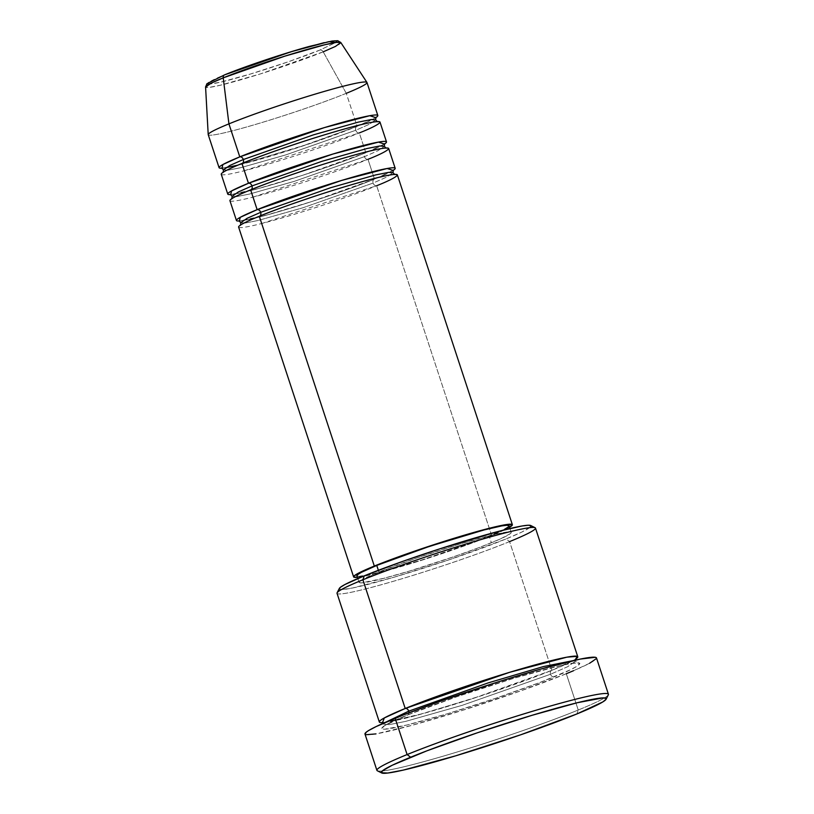 <?xml version="1.0" encoding="UTF-8"?>
<svg xmlns="http://www.w3.org/2000/svg" width="814" height="814" viewBox="0 0 814 814"><rect width="100%" height="100%" fill="white"/><g stroke="black" fill="none" stroke-linecap="round" stroke-linejoin="round"><path stroke-width="0.61" stroke-dasharray="4.07 3.05" d="M244.332 170.726L359.3 132.926A3.48 2.513 -112.2 0 1 355.769 130.26A3.48 2.513 -112.2 0 1 356.878 126.414A3.48 2.513 -112.2 0 1 357.132 126.323L346.276 93.325L323.209 51.831A3.48 2.513 67.8 0 0 320.044 50L335.846 42.47M261.701 223.524L376.658 185.724A3.48 2.513 -112.2 0 1 373.127 183.058L303.083 207.712L258.17 220.462L245.207 223.026L240.832 222.71L245.207 223.026L258.17 220.462L303.083 207.712L373.127 183.058A3.48 2.513 -112.2 0 1 374.237 179.212A3.48 2.513 -112.2 0 1 374.491 179.121L311.569 201.607L266.616 215.069L239.387 220.981A83.557 5.535 -18.2 0 0 297.527 206.054A83.557 5.535 -18.2 0 0 374.491 179.121L367.979 159.32A3.48 2.513 -112.2 0 1 364.448 156.664L294.403 181.308L249.491 194.058L236.528 196.622L232.153 196.306L236.538 196.622L249.501 194.058L294.414 181.308L364.448 156.664A3.48 2.513 -112.2 0 1 365.557 152.808A3.48 2.513 -112.2 0 1 365.812 152.727L302.889 175.203L257.936 188.665L230.708 194.577A83.557 5.535 -18.2 0 0 288.848 179.65A83.557 5.535 -18.2 0 0 365.812 152.727L359.3 132.926A83.557 5.535 161.8 0 0 379.996 122.1M253.022 197.12L367.979 159.32A83.557 5.535 161.8 0 0 388.675 148.504M208.231 134.697A83.557 5.535 161.8 0 0 259.737 123.168A83.557 5.535 161.8 0 0 346.276 93.325L357.132 126.323L375.742 117.643A83.557 5.535 -18.2 0 1 357.132 126.323A3.48 2.513 67.8 0 0 356.878 126.414A3.48 2.513 67.8 0 0 355.769 130.26L285.724 154.904L240.812 167.664L227.849 170.218L223.474 169.902L227.859 170.218L240.812 167.664L285.734 154.904L355.769 130.26L369.353 124.277L375.61 119.882L369.353 124.277L355.769 130.26A3.48 2.513 67.8 0 0 359.3 132.926L365.812 152.727A3.48 2.513 67.8 0 0 365.557 152.808A3.48 2.513 67.8 0 0 364.448 156.664L378.032 150.671L384.289 146.286L378.032 150.671L364.448 156.664A3.48 2.513 67.8 0 0 367.979 159.32L374.491 179.121A3.48 2.513 67.8 0 0 374.237 179.212A3.48 2.513 67.8 0 0 373.127 183.058L386.711 177.076L392.969 172.69L386.711 177.076L373.127 183.058A3.48 2.513 67.8 0 0 376.658 185.724A83.557 5.535 161.8 0 0 397.354 174.898M225.651 167.745L222.029 168.183A83.557 5.535 -18.2 0 0 280.169 153.246A83.557 5.535 -18.2 0 0 357.132 126.323L309.117 143.885L237.729 165.222M337.027 593.314A104.446 6.919 161.8 0 0 401.404 578.917A104.446 6.919 161.8 0 0 509.584 541.605L551.902 670.309L575.61 659.167A104.446 6.919 -18.2 0 1 551.902 670.309A3.48 2.513 67.8 0 0 551.658 670.39A3.48 2.513 67.8 0 0 550.539 674.246L462.23 705.321L405.596 721.397L389.255 724.633L383.74 724.226L389.255 724.633L405.596 721.397L462.23 705.321L550.539 674.246A3.48 2.513 67.8 0 0 554.069 676.902C576.577 668.162 600.966 654.975 547.588 668.742C522.954 675.111 487.79 686.131 462.169 694.912C436.294 703.876 418.03 710.602 407.387 715.079L384.534 725.681L381.593 728.764L384.391 729.263L407.01 724.989L447.028 713.878L495.014 698.534L539.621 682.59L570.319 669.82L576.933 666.31L579.863 663.227L574.267 662.952L560.612 665.537L514.438 678.113L456.898 696.723L407.387 715.079A3.48 2.513 67.8 0 0 407.641 714.997A3.48 2.513 67.8 0 0 408.974 712.799A3.48 2.513 -112.2 0 1 407.641 714.997A3.48 2.513 -112.2 0 1 407.387 715.079C384.89 723.819 360.5 737.006 413.878 723.249C438.512 716.88 473.677 705.86 499.287 697.079C525.172 688.115 543.437 681.389 554.069 676.902A3.48 2.513 -112.2 0 1 550.539 674.246A3.48 2.513 -112.2 0 1 551.658 670.39A3.48 2.513 -112.2 0 1 551.902 670.309L509.584 541.605L506.064 538.939A100.967 6.695 161.8 0 0 530.718 525.508M608.424 694.24A121.846 8.079 -18.2 0 1 578.235 710.022L576.872 713.959L578.235 710.022A121.846 8.079 161.8 0 0 608.333 694.83M383.241 723.31L383.74 724.226L384.93 722.567L383.74 724.226L383.425 726.678L384.076 726.139C387.098 723.931 394.943 720.217 407.621 715.007C438.888 702.146 496.998 682.62 535.958 671.886C551.363 667.622 562.891 664.845 570.533 663.563L577.258 662.942L575.559 661.161L573.616 660.53L575.559 661.161L567.673 666.697L550.539 674.246L567.673 666.697L575.559 661.161L575.406 660.123M551.902 670.309L472.293 698.717L415.791 715.577L382.509 722.649A104.446 6.919 -18.2 0 0 454.731 704.263A104.446 6.919 -18.2 0 0 551.902 670.309M393.101 170.441A83.557 5.535 -18.2 0 1 374.491 179.121L393.101 170.441M491.666 535.52L376.658 185.724L491.666 535.52L509.554 527.289A83.557 5.535 -18.2 0 1 491.666 535.52A83.557 5.535 -18.2 0 1 357.417 577.309L379.507 572.598L421.123 560.439L466.727 545.034L491.666 535.52M504.558 529.273L478.144 540.516L421.611 560.042L371.754 574.145L359.137 576.302L356.929 575.813A80.077 5.311 161.8 0 0 406.278 564.763A80.077 5.311 161.8 0 0 489.224 536.161L491.391 542.765A80.077 5.311 -18.2 0 1 408.455 571.367A80.077 5.311 -18.2 0 1 359.096 582.407A80.077 5.311 -18.2 0 1 378.937 572.028L359.93 581.176L359.157 582.519L361.304 582.905L383.903 578.296L409.32 571.102L453.439 556.837L480.311 547.12L500.315 538.97L510.388 533.618L511.161 532.275L509.025 531.888L496.408 534.045L460.999 543.691L416.89 557.956L378.937 572.028L378.368 570.299L378.937 572.028A80.077 5.311 -18.2 0 1 461.874 543.426A80.077 5.311 -18.2 0 1 511.233 532.387A80.077 5.311 -18.2 0 1 491.391 542.765L489.224 536.161A80.077 5.311 161.8 0 0 509.055 525.783M530.016 527.411L521.764 532.091L506.064 538.939L509.584 541.605A104.446 6.919 161.8 0 0 535.47 528.072M364.977 734.055A121.846 8.079 161.8 0 0 440.089 717.256A121.846 8.079 161.8 0 0 566.3 673.727L578.235 710.022L566.3 673.727A121.846 8.079 161.8 0 0 596.489 657.936M208.038 83.679L209.859 84.005L220.543 82.173L250.529 74.003L287.891 61.925L320.044 50A3.48 2.513 -112.2 0 1 323.209 51.831L260.287 73.952L220.34 85.236L209.106 87.403L205.576 86.996A71.184 4.721 161.8 0 0 248.911 77.432A71.184 4.721 161.8 0 0 323.209 51.831A71.184 4.721 161.8 0 0 340.812 42.532M323.209 51.831L346.276 93.325A83.557 5.535 161.8 0 0 366.982 82.499M384.422 144.037A83.557 5.535 -18.2 0 1 365.812 152.727L384.422 144.037M221.255 174.298A83.557 5.535 161.8 0 0 272.751 162.769A83.557 5.535 161.8 0 0 359.3 132.926M346.276 93.325A83.557 5.535 -18.2 0 1 259.076 123.372A83.557 5.535 -18.2 0 1 208.211 134.595M234.178 71.103L224.786 74.796C210.175 80.464 194.343 89.031 228.999 80.098C264.845 70.686 309.259 54.68 320.044 50L336.131 42.257M330.749 41.3L324.287 42.613M256.939 62.871L245.024 67.074M224.786 74.796L208.699 82.54M377.34 770.777A121.846 8.079 161.8 0 0 455.647 752.462A121.846 8.079 161.8 0 0 578.235 710.022A121.846 8.079 -18.2 0 1 452.024 753.55A121.846 8.079 -18.2 0 1 376.913 770.349M596.387 657.763L596.357 658.607M589.631 663.247L573.534 670.716M566.3 673.727L519.424 691.34L463.41 710.062L411.497 725.457L375.926 733.902M366.158 734.706L365.069 734.228L365.11 733.383M339.326 588.441A100.967 6.695 161.8 0 0 398.514 575.895A100.967 6.695 161.8 0 0 506.064 538.939L448.972 559.849L393.895 577.258L352.737 587.962L342.033 589.56L340.232 589.468L339.357 588.38M530.097 525.325L530.962 526.414M508.994 525.671L508.221 527.014M238.614 227.096A83.557 5.535 161.8 0 0 290.11 215.568A83.557 5.535 161.8 0 0 376.658 185.724M229.935 200.692A83.557 5.535 161.8 0 0 281.43 189.174A83.557 5.535 161.8 0 0 367.979 159.32M509.584 541.605A104.446 6.919 -18.2 0 1 398.341 579.833A104.446 6.919 -18.2 0 1 337.108 592.806M394.414 174.41L394.861 174.583C398.667 173.993 386.182 174.552 358.15 182.835C327.147 191.585 283.486 206.359 259.544 216.188C249.745 220.218 243.579 223.117 241.046 224.878L240.7 224.949M393.366 170.045L392.755 170.513C390.221 172.283 384.055 175.173 374.257 179.202C350.315 189.041 306.654 203.805 275.641 212.556C247.619 220.848 235.134 221.398 238.94 220.808M385.734 148.016L386.182 148.179C389.977 147.599 377.503 148.148 349.471 156.441C318.467 165.181 274.806 179.955 250.865 189.794C241.066 193.824 234.9 196.713 232.366 198.474L232.021 198.555M384.686 143.64L384.076 144.119C381.542 145.879 375.376 148.769 365.578 152.798C341.636 162.637 297.975 177.411 266.961 186.152C238.94 194.444 226.455 194.994 230.26 194.414M377.045 121.612L377.503 121.785C381.298 121.194 368.823 121.744 340.791 130.037C309.788 138.787 266.117 153.551 242.185 163.39C232.387 167.419 226.221 170.309 223.687 172.08L223.331 172.151M376.007 117.236L375.396 117.715C372.863 119.475 366.697 122.375 356.898 126.404L296.784 147.965L237.841 165.171M225.763 167.664L221.581 168.01M575.864 658.719L575.223 659.248C572.191 661.456 564.346 665.17 551.678 670.38L529.029 679.141L482.417 695.4L423.341 713.502L385.561 722.293M385.246 722.323L382.031 722.445M511.233 532.387L509.961 528.51M359.096 582.407L357.824 578.53"/><path stroke-width="1.22" d="M335.846 42.47L328.775 41.667L291.371 51.679L224.786 74.796A3.48 2.513 67.8 0 0 224.542 74.878A3.48 2.513 67.8 0 0 223.229 77.849L284.859 56.146L324.755 44.77L336.548 42.379L340.812 42.532L335.47 46.418L323.209 51.831M260.673 212.332A3.48 2.513 -112.2 0 1 259.758 216.086A3.48 2.513 67.8 0 0 260.673 212.332L247.09 218.315L240.832 222.71L247.09 218.315L260.673 212.332A3.48 2.513 67.8 0 0 257.143 209.666A3.48 2.513 -112.2 0 1 260.673 212.332L330.718 187.688L375.63 174.929L388.583 172.375L392.969 172.69L388.583 172.375L375.63 174.929L330.718 187.688L260.673 212.332M512.362 524.694A83.557 5.535 -18.2 0 1 509.554 527.289L512.301 524.582L504.863 524.806L474.002 532.387L413.919 551.373L374.318 566.066L259.31 216.27L374.318 566.066A83.557 5.535 -18.2 0 1 460.866 536.223A83.557 5.535 -18.2 0 1 512.362 524.694L397.354 174.898A83.557 5.535 161.8 0 0 345.858 186.416A83.557 5.535 161.8 0 0 259.31 216.27L261.701 223.524M395.187 168.295L388.675 148.504A83.557 5.535 161.8 0 0 337.179 160.022A83.557 5.535 161.8 0 0 250.631 189.865L257.143 209.666A83.557 5.535 -18.2 0 0 236.436 220.492A83.557 5.535 -18.2 0 0 239.387 220.981L240.242 217.338L257.143 209.666A83.557 5.535 -18.2 0 1 343.681 179.823A83.557 5.535 -18.2 0 1 395.187 168.295A83.557 5.535 -18.2 0 1 393.101 170.441L387.138 168.498L341.717 180.413L257.143 209.666L253.022 197.12M251.994 185.928A3.48 2.513 -112.2 0 1 251.078 189.682A3.48 2.513 67.8 0 0 251.994 185.928L238.41 191.921L232.153 196.306L238.41 191.921L251.994 185.928A3.48 2.513 67.8 0 0 248.463 183.262A3.48 2.513 -112.2 0 1 251.994 185.928L322.039 161.284L366.951 148.535L379.904 145.971L384.289 146.286L379.904 145.971L366.951 148.535L322.039 161.284L251.994 185.928M386.508 141.901L379.996 122.1A83.557 5.535 161.8 0 0 328.5 133.618A83.557 5.535 161.8 0 0 241.951 163.472L248.463 183.262A83.557 5.535 -18.2 0 0 227.757 194.088A83.557 5.535 -18.2 0 0 230.708 194.577L231.563 190.934L248.463 183.262A83.557 5.535 -18.2 0 1 335.002 153.419A83.557 5.535 -18.2 0 1 386.508 141.901A83.557 5.535 -18.2 0 1 384.422 144.037L378.459 142.104L333.038 154.009L248.463 183.262L244.332 170.726M230.26 194.414L232.153 196.306L231.756 198.952M243.315 159.534A3.48 2.513 -112.2 0 1 242.399 163.288A3.48 2.513 67.8 0 0 243.315 159.534L229.731 165.517L223.474 169.902L229.731 165.517L243.315 159.534A3.48 2.513 67.8 0 0 239.784 156.868A3.48 2.513 -112.2 0 1 243.315 159.534L313.359 134.88L358.272 122.131L371.225 119.566L375.61 119.882L371.225 119.566L358.272 122.131L313.359 134.88L243.315 159.534M237.729 165.222L225.651 167.745M377.828 115.496L366.982 82.499A83.557 5.535 161.8 0 0 315.476 94.017A83.557 5.535 161.8 0 0 228.927 123.87L223.229 77.849A3.48 2.513 -112.2 0 1 224.542 74.878C245.421 66.29 284.055 53.337 309.595 46.357L332 41.046L337.749 40.7L340.812 42.532A71.184 4.721 161.8 0 0 296.398 52.595A71.184 4.721 161.8 0 0 223.229 77.849L228.927 123.87L239.784 156.868A83.557 5.535 -18.2 0 0 219.078 167.694A83.557 5.535 -18.2 0 0 222.029 168.183L222.873 164.54L239.784 156.868A83.557 5.535 -18.2 0 1 326.322 127.025A83.557 5.535 -18.2 0 1 377.828 115.496A83.557 5.535 -18.2 0 1 375.742 117.643L369.77 115.7L324.359 127.615L239.784 156.868L228.927 123.87A83.557 5.535 -18.2 0 1 314.815 94.221A83.557 5.535 -18.2 0 1 366.931 82.407A83.557 5.535 -18.2 0 1 346.276 93.325M221.581 168.01L223.474 169.902L223.077 172.548M535.103 527.706L530.718 525.508A100.967 6.695 161.8 0 0 465.832 540.689A100.967 6.695 161.8 0 0 364.265 575.844L362.902 579.782A104.446 6.919 -18.2 0 1 467.979 543.406A104.446 6.919 -18.2 0 1 535.103 527.706A104.446 6.919 -18.2 0 1 509.584 541.605M606.115 699.206L608.333 694.83A121.846 8.079 161.8 0 0 536.894 709.971A121.846 8.079 161.8 0 0 407.102 754.568L410.632 757.234A118.366 7.845 -18.2 0 1 536.711 713.909A118.366 7.845 -18.2 0 1 606.115 699.206A118.366 7.845 -18.2 0 1 576.872 713.959L602.777 701.953L606.074 699.277L606.104 698.453L602.93 697.893L577.309 702.726L531.949 715.333L477.564 732.722L427.014 750.783L392.216 765.262L382.539 770.746L381.4 772.74L387.749 773.035L403.225 770.115L455.555 755.86L520.767 734.767L576.872 713.959A118.366 7.845 -18.2 0 1 457.794 755.189A118.366 7.845 -18.2 0 1 381.715 772.974A118.366 7.845 -18.2 0 1 410.632 757.234L407.102 754.568A121.846 8.079 -18.2 0 1 533.312 711.039A121.846 8.079 -18.2 0 1 608.424 694.24L596.489 657.936A121.846 8.079 161.8 0 0 521.377 674.735A121.846 8.079 161.8 0 0 395.166 718.263L407.102 754.568L395.166 718.263A121.846 8.079 161.8 0 0 364.977 734.055L376.913 770.349A121.846 8.079 -18.2 0 1 407.102 754.568A121.846 8.079 161.8 0 0 377.34 770.777L381.715 772.974M408.75 711.151A3.48 2.513 -112.2 0 1 408.974 712.799A3.48 2.513 67.8 0 0 408.75 711.151L384.93 722.567L408.75 711.151A3.48 2.513 67.8 0 0 405.219 708.485A3.48 2.513 -112.2 0 1 408.75 711.151L488.105 682.915L543.396 666.574L573.616 660.53L543.396 666.574L488.105 682.915L408.75 711.151M379.344 722.018A104.446 6.919 -18.2 0 0 382.509 722.649L384.33 717.938L405.219 708.485A104.446 6.919 -18.2 0 1 513.4 671.174A104.446 6.919 -18.2 0 1 577.777 656.776A104.446 6.919 -18.2 0 1 575.61 659.167L577.197 656.318L566.839 657.183L509.727 672.283L405.219 708.485L362.902 579.782L405.219 708.485A104.446 6.919 -18.2 0 0 379.344 722.018L337.027 593.314A104.446 6.919 161.8 0 1 362.902 579.782L364.265 575.844L403.103 561.243L440.14 548.738L499.796 531.043L521.998 525.986L528.286 525.234L530.993 525.712M356.99 575.925L357.763 574.572L361.426 572.313L376.76 565.425L429.477 546.367L484.249 529.894L501.862 525.885L506.847 525.284L509.065 525.793A80.077 5.311 161.8 0 0 459.707 536.823A80.077 5.311 161.8 0 0 376.76 565.425L378.368 570.299L376.76 565.425A80.077 5.311 161.8 0 0 356.929 575.803L357.824 578.53M577.777 656.776L535.47 528.072A104.446 6.919 161.8 0 0 471.082 542.48A104.446 6.919 161.8 0 0 362.902 579.782A104.446 6.919 -18.2 0 0 337.108 592.806L339.326 588.441A100.967 6.695 161.8 0 1 364.265 575.844L344.933 584.523L340.313 587.372L339.336 589.071M359.3 132.926C377.299 125.936 396.805 115.385 354.11 126.394C309.951 137.993 255.24 157.702 241.951 163.472A83.557 5.535 161.8 0 0 221.255 174.298L227.757 194.088M224.786 74.796A3.48 2.513 -112.2 0 0 224.542 74.878L206.939 83.71L205.576 86.996L211.345 83.079L223.229 77.849A71.184 4.721 161.8 0 0 205.576 86.996L208.211 134.595A83.557 5.535 -18.2 0 1 228.927 123.87A83.557 5.535 161.8 0 0 208.231 134.697L219.078 167.694M336.131 42.257L336.793 41.117L334.971 40.792L330.749 41.3M324.287 42.613L294.302 50.783L256.939 62.871M245.024 67.074L234.178 71.103M208.699 82.54L208.038 83.679M365.069 734.228L366.249 732.183L368.498 730.626L376.21 726.536L403.225 715.038L442.043 700.64L498.046 681.929L540.537 669.149L580.209 659.096L595.309 657.285L596.387 657.763L596.357 658.607L589.631 663.247M573.534 670.716L566.3 673.727M375.926 733.902L366.158 734.706M530.962 526.414L530.016 527.411M374.318 566.066L354.497 575.61L353.683 577.014L357.417 577.309A83.557 5.535 -18.2 0 1 353.622 576.892A83.557 5.535 -18.2 0 1 374.318 566.066M508.221 527.014L504.558 529.273M376.658 185.724C394.658 178.734 414.163 168.183 371.469 179.192C327.309 190.791 272.598 210.5 259.31 216.27A83.557 5.535 161.8 0 0 238.614 227.096L353.622 576.892M367.979 159.32C385.978 152.33 405.484 141.789 362.79 152.788C318.63 164.387 263.919 184.106 250.631 189.865A83.557 5.535 161.8 0 0 229.935 200.692L236.436 220.492M240.435 225.356L240.832 222.71L238.94 220.808M237.841 165.171L225.763 167.664M382.031 722.445L383.241 723.31M509.961 528.51L509.055 525.783M366.931 82.407L340.812 42.532M575.864 658.719L575.406 660.123M376.007 117.236L375.61 119.882L377.503 121.785M384.686 143.64L384.289 146.286L386.182 148.179M393.366 170.045L392.969 172.69L394.861 174.583"/></g></svg>
